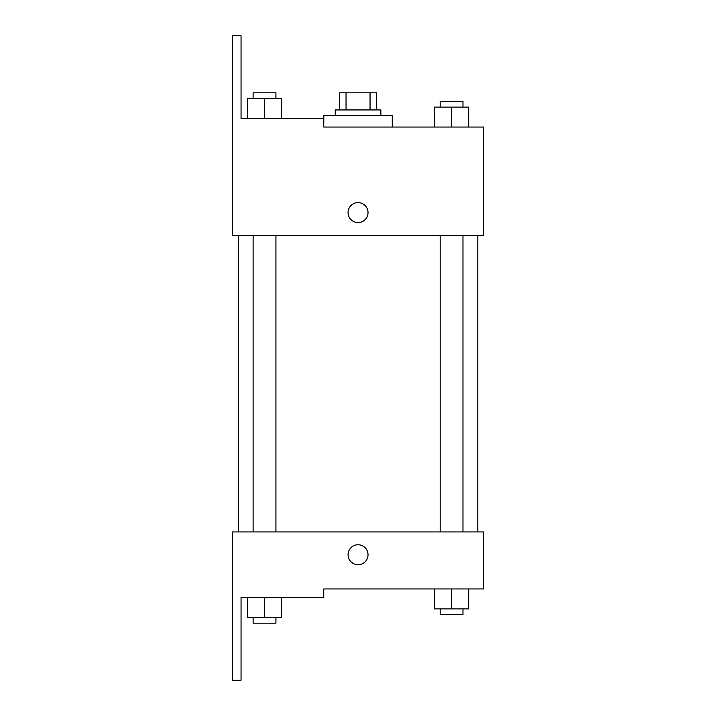 <?xml version="1.0" encoding="UTF-8"?>
<svg xmlns="http://www.w3.org/2000/svg" width="716" height="716" viewBox="0 0 716 716"><rect width="100%" height="100%" fill="white"/><g stroke="black" fill="none" stroke-linecap="round" stroke-linejoin="round"><path stroke-width="1.07" d="M346.043 109.933L346.043 92.829L339.509 92.829L339.509 109.933L339.509 92.829M346.043 92.829L376.58 92.829L376.58 109.933M370.047 109.933L370.047 92.829M335.231 115.634L335.231 109.933L380.858 109.933L380.858 115.634M358.045 115.634L323.829 115.634L323.739 127.045L483.506 127.045L468.676 127.045L468.676 107.087L434.46 107.087L434.46 127.045L392.261 127.045L392.261 115.634L358.045 115.634M348.065 212.58A9.979 9.979 0 0 1 363.039 203.944A9.979 9.979 0 0 1 363.039 221.226A9.979 9.979 0 0 1 348.065 212.58M323.739 127.045L323.739 118.489L241.05 118.489L241.05 35.8L232.494 35.8L232.584 235.394L483.506 235.394L483.506 127.045M232.584 531.934L483.506 531.934L483.506 588.955L323.739 588.955L323.739 597.511L241.05 597.511L241.05 680.2L232.494 680.2L232.584 531.934M348.065 554.739A9.979 9.979 0 0 1 363.039 546.102A9.979 9.979 0 0 1 363.039 563.385A9.979 9.979 0 0 1 348.065 554.739M434.46 588.955L434.46 608.913L468.676 608.913L468.676 588.955L468.676 608.913M451.572 608.913L451.572 588.955M462.975 608.913L462.975 614.623L440.161 614.623L440.161 608.913M247.414 597.511L247.414 617.469L281.63 617.469L281.63 597.511L281.63 617.469M264.526 617.469L264.526 597.511M275.929 617.469L275.929 623.171L253.115 623.171L253.115 617.469M451.572 127.045L451.572 107.087M468.676 127.045L468.676 107.087M462.975 107.087L462.975 101.377L440.161 101.377L440.161 107.087M247.414 118.489L247.414 98.531L281.63 98.531L281.63 118.489L281.63 98.531M264.526 118.489L264.526 98.531M275.929 98.531L275.929 92.829L253.115 92.829L253.115 98.531M477.805 531.934L477.805 235.394M238.294 531.934L238.294 235.394M440.161 235.394L440.161 531.934M462.975 235.394L462.975 531.934M275.929 531.934L275.929 235.394M253.115 531.934L253.115 235.394"/></g></svg>
